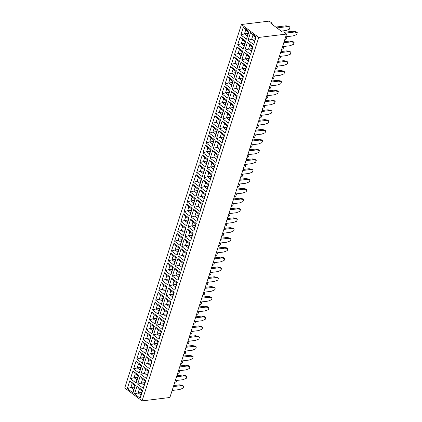 <?xml version="1.0" encoding="UTF-8"?>
<svg xmlns="http://www.w3.org/2000/svg" width="422" height="422" viewBox="0 0 422 422"><rect width="100%" height="100%" fill="white"/><g stroke="black" fill="none" stroke-linecap="round" stroke-linejoin="round"><path stroke-width="0.63" d="M258.755 37.442L286.58 34.04L169.887 397.498L142.061 400.9L258.755 37.442L241.431 24.502L124.738 387.96L142.061 400.9M286.58 34.04L283.689 31.882L282.423 32.035L270.877 23.41L272.137 23.257L269.252 21.1L241.431 24.502M225.337 132.977L227.822 125.239L222.141 120.998L219.656 128.731L225.337 132.977L219.662 128.731L223.27 127.671L226.123 129.802L227.368 125.914L224.515 123.788L223.27 127.671M224.668 135.061L218.986 130.82L216.502 138.558L222.183 142.8L224.668 135.061M221.513 144.888L215.832 140.647L213.347 148.38L219.029 152.622L221.513 144.888M209.528 160.297L207.049 168.025L212.72 172.266L215.204 164.533L209.523 160.291L207.044 168.025L212.725 172.266M218.353 154.726L217.905 155.386L215.056 153.255L212.699 150.48L210.193 158.203L215.874 162.444L218.359 154.71L212.677 150.469L210.203 158.203L215.879 162.438M200.107 211.559L202.592 203.826L196.91 199.585L194.426 207.318L200.107 211.559L194.431 207.318L198.039 206.258L200.893 208.384L202.138 204.501L199.284 202.375L198.039 206.258L200.888 208.373L202.127 204.506L199.29 202.386L198.05 206.252L201.711 205.804M205.741 194.02L205.292 194.679L202.439 192.548L200.081 189.773L197.586 197.496L203.262 201.737L205.746 194.004L200.065 189.763L197.58 197.496L203.262 201.732M203.889 177.847L209.57 182.093L212.05 174.355L206.369 170.113L203.889 177.847L209.57 182.088M203.219 179.936L200.735 187.674L206.416 191.915L208.895 184.182L203.219 179.936L200.74 187.674L206.416 191.91M181.808 246.612L187.489 250.853L189.974 243.119L184.293 238.878L181.808 246.612L187.495 250.847M187.447 229.051L184.963 236.789L190.644 241.031L193.128 233.297L187.447 229.051M190.602 219.229L188.117 226.967L193.798 231.209L196.283 223.47L190.602 219.229L188.122 226.962L193.798 231.203M193.756 209.407L191.272 217.14L196.953 221.386L199.437 213.648L193.756 209.407L191.277 217.14L196.953 221.381M149.646 368.733L152.126 360.995L146.445 356.754L143.965 364.492L149.646 368.733L143.971 364.487L147.579 363.426L150.427 365.558L151.677 361.675L148.824 359.544L147.579 363.426M152.801 358.911L155.28 351.173L149.599 346.931L147.12 354.665L152.801 358.911L147.125 354.665L150.733 353.604L153.582 355.735L154.832 351.848L151.978 349.722L150.733 353.604L153.582 355.72L154.821 351.853L151.983 349.732L150.738 353.599L154.405 353.151M155.95 349.084L158.435 341.351L152.753 337.109L150.269 344.843L155.95 349.084L150.279 344.843L153.888 343.782L156.736 345.908L157.986 342.026L155.132 339.9L153.888 343.782L156.736 345.898L157.976 342.031L155.132 339.91L153.893 343.777L157.559 343.329M162.222 307.643L159.738 315.371L165.413 319.618L167.898 311.879L162.217 307.638L159.732 315.371L165.413 319.612M159.068 317.465L156.583 325.198L162.259 329.44L164.744 321.706L159.062 317.46L156.578 325.198L162.259 329.434M161.589 331.528L155.908 327.287L153.423 335.021L159.105 339.262L161.589 331.528M181.186 270.502L183.665 262.764L177.984 258.522L175.505 266.256L181.186 270.502L175.51 266.256L179.118 265.195L181.966 267.326L183.217 263.444L180.363 261.313L179.118 265.195L181.966 267.311L183.206 263.444L180.368 261.323L179.123 265.19L182.789 264.742M171.685 278.172L169.201 285.905L174.877 290.146L177.361 282.413L171.68 278.172L169.196 285.905L174.877 290.141M174.835 268.345L172.35 276.083L178.031 280.324L180.51 272.591L174.835 268.345L172.355 276.078L178.031 280.319M171.722 299.968L174.207 292.235L168.526 287.994L166.041 295.727L171.722 299.968L166.046 295.727L169.655 294.667L172.508 296.793L173.753 292.91L170.899 290.779L169.655 294.667M171.052 302.057L165.371 297.816L162.887 305.549L168.568 309.79L171.052 302.057M181.143 248.706L178.664 256.434L184.335 260.675L186.819 252.942L181.138 248.7L178.659 256.434L184.34 260.675M186.54 204.021L184.055 211.754L189.736 215.995L192.221 208.262L186.54 204.021L184.066 211.754L189.742 215.99M186.582 225.817L189.067 218.084L183.385 213.843L180.901 221.576L186.582 225.817L180.911 221.576L184.519 220.516L187.368 222.642L188.613 218.76L185.764 216.634L184.519 220.516L187.368 222.631L188.608 218.765L185.764 216.644L184.525 220.511L188.191 220.062M183.433 235.645L185.912 227.906L180.231 223.665L177.752 231.398L183.433 235.645L177.757 231.398L181.365 230.338L184.214 232.469L185.464 228.587L182.61 226.456L181.365 230.338M179.608 247.556L173.927 243.315L171.443 251.048L177.124 255.289L179.608 247.556M182.758 237.734L177.076 233.487L174.597 241.226L180.278 245.467L182.758 237.734L182.309 238.409L179.455 236.278L178.211 240.16L181.059 242.291L182.309 238.409L179.461 236.288L178.216 240.155L181.059 242.281L182.299 238.409M155.671 300.163L161.352 304.404L163.836 296.671L158.155 292.43L155.671 300.163L161.357 304.399M164.506 294.582L166.991 286.849L161.309 282.603L158.825 290.341L164.506 294.582L158.83 290.341L162.438 289.276L165.292 291.407L166.537 287.524L163.689 285.393L162.438 289.276L165.287 291.396L166.532 287.524L163.689 285.404L162.449 289.276L166.115 288.827M170.815 274.933L173.3 267.2L167.618 262.959L165.134 270.692L170.815 274.933L165.139 270.692L168.747 269.632L171.601 271.757L172.846 267.875L169.992 265.749L168.747 269.632L171.596 271.747L172.835 267.88L169.997 265.76L168.758 269.626L172.419 269.178M161.979 280.519L167.661 284.76L170.145 277.022L164.464 272.781L161.979 280.519L167.661 284.755M176.454 257.378L170.773 253.137L168.288 260.87L173.969 265.111L176.454 257.378M198.53 188.613L192.849 184.372L190.364 192.11L196.045 196.351L198.53 188.613M192.891 206.173L195.375 198.44L189.694 194.194L187.21 201.932L192.891 206.173L187.215 201.932L190.823 200.867L193.677 202.998L194.922 199.115L192.073 196.984L190.823 200.867L193.672 202.987L194.917 199.121L192.073 196.995L190.834 200.867L194.5 200.418M211.775 125.439L209.296 133.167L214.967 137.408L217.451 129.675L211.77 125.434L209.286 133.167L214.972 137.408M208.663 157.058L211.142 149.325L205.461 145.078L202.982 152.817L208.663 157.058L202.987 152.817L206.595 151.751L209.444 153.882L210.694 150L207.84 147.869L206.595 151.751L209.444 153.872L210.683 150L207.846 147.879L206.601 151.751L210.267 151.303M211.818 147.236L214.297 139.497L208.616 135.256L206.136 142.989L211.818 147.236L206.142 142.989L209.75 141.929L212.598 144.06L213.848 140.178L210.995 138.047L209.75 141.929L212.598 144.044L213.838 140.178L211 138.057L209.755 141.924L213.421 141.475M202.354 176.702L204.839 168.969L199.158 164.728L196.673 172.461L202.354 176.702L196.678 172.461L200.286 171.401L203.14 173.526L204.385 169.644L201.531 167.518L200.286 171.401M202.312 154.906L199.828 162.639L205.509 166.88L207.993 159.147L202.312 154.906L199.833 162.639L205.509 166.875M196.008 174.555L193.524 182.283L199.2 186.529L201.684 178.791L196.003 174.55L193.519 182.283L199.2 186.524M151.851 312.08L149.372 319.807L155.043 324.054L157.527 316.315L151.846 312.074L149.367 319.807L155.048 324.049M155.001 302.252L152.516 309.985L158.197 314.226L160.682 306.493L155.001 302.252L152.527 309.985L158.203 314.226M154.373 326.137L148.692 321.896L146.212 329.635L151.894 333.876L154.373 326.137M142.43 363.342L144.915 355.609L139.234 351.368L136.749 359.101L142.43 363.342L136.754 359.101L140.362 358.041L143.216 360.166L144.461 356.284L141.607 354.158L140.362 358.041L143.211 360.156L144.451 356.289L141.613 354.169L140.373 358.035L144.034 357.587M148.064 345.803L147.616 346.462L144.762 344.331L142.404 341.556L139.904 349.279L145.585 353.52L148.069 345.787L142.388 341.546L139.909 349.279L145.585 353.515M145.543 331.718L143.058 339.457L148.739 343.698L151.218 335.965L145.543 331.718L143.063 339.457L148.739 343.693M220.606 119.853L214.925 115.612L212.44 123.345L218.121 127.586L220.606 119.853M239.527 60.916L233.846 56.669L231.367 64.408L237.048 68.649L239.527 60.916M230.697 66.497L228.212 74.23L233.893 78.471L236.378 70.738L230.697 66.497L228.218 74.23L233.893 78.466M224.388 86.141L221.903 93.874L227.585 98.12L230.069 90.382L224.388 86.141L221.909 93.874L227.585 98.115M227.548 76.324L225.063 84.052L230.739 88.293L233.224 80.56L227.542 76.319L225.058 84.052L230.739 88.293M246.743 66.301L241.062 62.06L238.578 69.794L244.259 74.035L246.743 66.301L246.29 66.977L243.441 64.846L242.196 68.733L245.045 70.859L246.29 66.977M237.285 95.773L231.604 91.527L229.12 99.265L234.801 103.506L237.285 95.773M234.131 105.595L228.45 101.354L225.965 109.087L231.646 113.328L234.131 105.595L233.677 106.27L230.823 104.139L229.579 108.021L232.432 110.153L233.677 106.27M240.434 85.946L234.753 81.704L232.274 89.443L237.955 93.684L240.434 85.946L239.986 86.626L237.132 84.495L235.887 88.377L238.736 90.508L239.986 86.626L237.138 84.505L235.893 88.372L238.736 90.493L239.976 86.626M237.913 71.888L235.434 79.616L241.11 83.862L243.589 76.124L237.908 71.882L235.429 79.616L241.11 83.857M224.43 107.942L226.915 100.209L221.233 95.963L218.749 103.701L224.43 107.942M218.079 105.79L215.595 113.523L221.276 117.764L223.76 110.031L218.079 105.79M225.295 111.176L222.811 118.909L228.492 123.15L230.976 115.417L225.295 111.176L222.816 118.909L228.492 123.15M248.041 40.322L253.722 44.568L256.207 36.83L250.526 32.589L248.041 40.322L253.722 44.563M247.376 42.416L244.892 50.149L250.568 54.391L253.052 46.657L247.371 42.411L244.887 50.149L250.568 54.385M246.506 39.177L248.991 31.444L243.309 27.203L240.825 34.936L246.506 39.177L240.835 34.936L244.438 33.876L247.292 36.002L248.537 32.119L245.688 29.994L244.438 33.876L247.287 35.991L248.532 32.125L245.688 30.004L244.449 33.871L248.115 33.422M240.155 37.025L237.67 44.758L243.352 49.005L245.836 41.266L240.155 37.025M234.521 54.586L240.202 58.827L242.682 51.088L237 46.847L234.521 54.586L240.202 58.822M247.413 64.213L249.898 56.479L244.217 52.238L241.732 59.971L247.413 64.213M142.662 390.482L142.214 391.141L139.36 389.015L137.002 386.241L134.507 393.958L140.183 398.199L142.668 390.466L136.986 386.225L134.502 393.958L140.183 398.199M145.822 380.644L140.141 376.403L137.656 384.136L143.338 388.377L145.822 380.644M146.492 378.555L148.977 370.822L143.295 366.576L140.811 374.314L146.492 378.555L140.816 374.314L144.424 373.248L147.273 375.38L148.523 371.497L145.669 369.366L144.424 373.248L147.273 375.369L148.512 371.502L145.674 369.377L144.429 373.248L148.096 372.8M132.967 392.813L135.451 385.08L129.77 380.839L127.286 388.572L132.967 392.813M136.121 382.991L138.606 375.258L132.925 371.012L130.44 378.75L136.121 382.991L130.445 378.75L134.054 377.685L136.907 379.816L138.152 375.933L135.304 373.802L134.054 377.685L136.902 379.805L138.147 375.933L135.304 373.813L134.064 377.679L137.73 377.231M141.76 365.431L136.079 361.19L133.595 368.923L139.276 373.169L141.76 365.431M272.137 23.257L271.852 24.144M224.515 123.788L222.162 121.014L219.662 128.731M218.992 130.825L216.507 138.553L222.183 142.794M215.837 140.647L213.358 148.38L219.034 152.616M210.193 158.203L213.806 157.142L216.66 159.268L217.905 155.386M196.916 199.59L194.431 207.318M208.753 172.915L207.508 176.781L210.351 178.902L211.591 175.035L208.753 172.915L206.39 170.129L203.895 177.847L207.503 176.786L210.351 178.917L211.601 175.035L208.748 172.904L207.503 176.786M186.672 241.679L185.432 245.546L188.27 247.667L189.515 243.8L186.672 241.679L184.314 238.889L181.819 246.612L185.422 245.546L188.275 247.677L189.52 243.795L186.672 241.664L185.422 245.546M187.452 229.056L184.968 236.789L190.649 241.025M188.117 226.967L191.73 225.902L194.584 228.033L195.829 224.151L192.981 222.019L191.73 225.902M143.965 364.492L146.45 356.759M149.604 346.937L147.125 354.665M150.269 344.843L152.759 337.115L155.132 339.9M155.913 327.287L153.434 335.021L159.11 339.256M177.989 258.528L175.51 266.256M172.35 276.083L175.963 275.017L178.812 277.148L180.062 273.266L177.208 271.135L175.963 275.017L178.812 277.138L180.052 273.266L177.214 271.146L175.969 275.012L179.635 274.564M166.041 295.727L168.531 287.994M165.377 297.821L162.892 305.549L168.568 309.79M184.055 211.754L187.669 210.689L190.522 212.82L191.767 208.937L188.919 206.806L187.669 210.689M183.391 213.848L180.911 221.576M177.752 231.398L180.236 223.671M173.927 243.315L171.448 251.048L177.124 255.284M177.082 233.493L174.602 241.226L180.278 245.462M158.16 292.43L155.681 300.163L159.284 299.098L162.138 301.229L163.383 297.346L160.534 295.215L159.284 299.098M161.315 282.608L158.83 290.341M167.624 262.964L165.139 270.692M166.838 275.571L164.48 272.797L161.985 280.514L165.593 279.454L168.447 281.585L169.691 277.702L166.838 275.571L165.593 279.454M176.449 257.394L176 258.053L173.147 255.922L170.789 253.147L168.294 260.87L173.969 265.106M192.854 184.377L190.369 192.105L196.045 196.346M189.7 194.199L187.215 201.932M205.467 145.084L202.987 152.817M208.621 135.262L206.142 142.989M199.163 164.733L196.678 172.461M199.828 162.639L203.441 161.573L206.289 163.704L207.54 159.822L204.686 157.691L203.441 161.573M154.368 326.159L153.924 326.818L151.071 324.687L148.713 321.912L146.218 329.629L151.894 333.871M139.239 351.373L136.754 359.101M139.904 349.279L143.517 348.213L146.371 350.344L147.616 346.462M214.93 115.612L212.451 123.345L218.127 127.581M233.851 56.675L231.372 64.408L237.048 68.644M221.903 93.874L225.517 92.814L228.371 94.945L229.615 91.062L226.762 88.931L225.517 92.814M241.067 62.06L238.588 69.794L244.264 74.029M231.604 91.532L229.125 99.265L234.801 103.501M225.965 109.087L231.646 113.323M230.823 104.139L228.466 101.364L225.97 109.087L229.579 108.021M237.132 84.495L234.774 81.72L232.279 89.438L237.955 93.679M221.239 95.968L218.754 103.696L224.43 107.937M223.755 110.047L223.307 110.706L220.458 108.575L218.1 105.801L215.6 113.523L221.276 117.759M252.905 35.379L250.547 32.605L248.046 40.322L251.654 39.262L254.508 41.393L255.753 37.511L252.905 35.379L251.654 39.262M243.315 27.208L240.835 34.936M245.831 41.282L245.388 41.942L242.534 39.816L240.176 37.041L237.681 44.758L243.357 48.999M237.67 44.758L241.289 43.698L244.138 45.829L245.388 41.942M237.006 46.853L234.526 54.58L238.135 53.52L240.983 55.651L242.233 51.769L239.379 49.638L238.135 53.52L240.983 55.635L242.223 51.769L239.385 49.648L238.14 53.515L241.806 53.066M241.732 59.971L247.419 64.207M246.596 55.024L244.238 52.249L241.743 59.971L245.346 58.906L248.199 61.037L249.444 57.155L246.596 55.024L245.346 58.906M140.146 376.403L137.662 384.136L143.338 388.372M143.301 366.581L140.816 374.314M129.776 380.839L127.291 388.572L132.972 392.808M132.93 371.017L130.445 378.75M141.755 365.447L141.307 366.111L138.453 363.98L136.095 361.206L133.6 368.923L139.276 373.164M266.762 95.762L274.247 94.85L277.718 93.494L278.341 91.558L277.207 90.709L274.353 90.134L268.334 90.867M278.341 91.558L275.487 90.978L268.002 91.896M269.959 85.935L271.124 86.172L270.507 88.108L269.036 88.678M273.113 76.113L274.279 76.35L273.656 78.281L272.19 78.856M269.916 85.94L277.402 85.022L280.873 83.672L281.495 81.736L278.641 81.156L271.156 82.074M281.495 81.736L280.356 80.887L277.507 80.307L271.488 81.045M276.268 66.291L277.433 66.528L276.811 68.459L275.344 69.034M273.071 76.118L280.556 75.2L284.027 73.845L284.65 71.914L281.796 71.334L274.311 72.252M284.65 71.914L283.51 71.065L280.662 70.485L274.638 71.223M285.726 36.819L286.897 37.057L286.274 38.988L284.803 39.562M282.529 46.647L290.019 45.729L293.49 44.379L294.108 42.443L292.973 41.593L290.125 41.013L284.101 41.752M294.108 42.443L291.259 41.862L283.774 42.78M282.571 46.642L283.742 46.879L283.12 48.815L281.648 49.385M279.375 56.469L286.865 55.556L290.336 54.201L290.958 52.265L288.105 51.684L280.619 52.602M290.958 52.265L289.819 51.421L286.971 50.84L280.947 51.574M279.417 56.464L280.588 56.701L279.965 58.637L278.499 59.212M276.22 66.296L283.711 65.378L287.182 64.023L287.804 62.092L284.95 61.512L277.465 62.424M287.804 62.092L286.665 61.243L283.816 60.662L277.792 61.401M266.804 95.757L267.97 95.994L267.353 97.93L265.881 98.5M263.608 105.584L271.093 104.672L274.564 103.316L275.186 101.385L274.052 100.536L271.198 99.956L265.18 100.689M275.186 101.385L272.338 100.805L264.847 101.718M241.574 174.344L242.74 174.581L242.117 176.517L240.651 177.087M244.728 164.522L245.894 164.759L245.272 166.69L243.805 167.265M238.377 184.171L245.862 183.253L249.333 181.903L249.956 179.967L247.102 179.387L239.617 180.305M249.956 179.967L248.822 179.118L245.968 178.538L239.949 179.276M244.681 164.527L252.171 163.609L255.642 162.254L256.265 160.323L253.411 159.743L245.926 160.661M256.265 160.323L255.125 159.474L252.277 158.894L246.253 159.632M241.532 174.349L249.017 173.431L252.488 172.081L253.11 170.145L250.257 169.565L242.771 170.483M253.11 170.145L251.971 169.296L249.122 168.716L243.104 169.454M247.883 154.695L249.049 154.937L248.426 156.868L246.96 157.443M250.99 144.878L258.48 143.965L261.951 142.61L262.568 140.674L261.434 139.83L258.586 139.249L252.562 139.983M262.568 140.674L259.72 140.093L252.235 141.011M254.186 135.051L255.357 135.288L254.735 137.224L253.263 137.794M247.835 154.7L255.326 153.787L258.797 152.432L259.419 150.501L258.28 149.652L255.431 149.072L249.407 149.805M259.419 150.501L256.565 149.921L249.08 150.833M251.032 144.873L252.203 145.11L251.581 147.046L250.114 147.616M260.495 115.406L261.666 115.644L261.044 117.574L259.572 118.149M257.341 125.228L258.512 125.466L257.889 127.397L256.418 127.971M257.299 125.234L264.784 124.316L268.26 122.966L268.877 121.03L266.029 120.449L258.538 121.367M268.877 121.03L267.743 120.18L264.889 119.6L258.871 120.339M254.144 135.056L261.629 134.138L265.106 132.788L265.723 130.852L264.589 130.002L261.735 129.422L255.716 130.161M265.723 130.852L262.874 130.271L255.389 131.189M263.65 105.579L264.816 105.816L264.198 107.752L262.727 108.327M260.453 115.412L267.938 114.494L271.409 113.138L272.032 111.208L269.183 110.627L261.693 111.54M272.032 111.208L270.898 110.358L268.044 109.778L262.025 110.517M191.108 331.513L192.279 331.75L191.657 333.686L190.19 334.261M187.911 341.345L195.402 340.427L198.873 339.072L199.495 337.141L196.641 336.561L189.156 337.473M199.495 337.141L198.356 336.292L195.507 335.712L189.483 336.45M191.066 331.518L198.556 330.605L202.027 329.25L202.65 327.314L201.51 326.47L198.662 325.889L192.638 326.623M202.65 327.314L199.796 326.739L192.311 327.651M194.262 321.691L195.433 321.928L194.811 323.864L193.345 324.434M197.417 311.869L198.588 312.106L197.965 314.042L196.494 314.612M194.22 321.696L201.711 320.778L205.182 319.428L205.799 317.492L202.95 316.911L195.465 317.829M205.799 317.492L204.665 316.642L201.816 316.062L195.792 316.801M197.375 311.874L204.86 310.956L208.336 309.606L208.953 307.67L207.819 306.82L204.965 306.24L198.947 306.979M208.953 307.67L206.105 307.089L198.614 308.007M200.571 302.046L201.742 302.284L201.12 304.215L199.648 304.789M210.035 272.575L211.2 272.812L210.583 274.748L209.112 275.318M206.838 282.402L214.323 281.49L217.794 280.134L218.417 278.198L215.563 277.618L208.078 278.536M218.417 278.198L217.283 277.354L214.429 276.774L208.41 277.507M200.529 302.052L208.014 301.134L211.491 299.778L212.108 297.848L209.259 297.267L201.769 298.185M212.108 297.848L210.974 296.998L208.12 296.418L202.101 297.157M203.726 292.219L204.892 292.462L204.274 294.392L202.803 294.967M206.88 282.397L208.046 282.634L207.429 284.57L205.957 285.14M203.684 292.224L211.169 291.312L214.64 289.956L215.262 288.026L212.414 287.445L204.923 288.358M215.262 288.026L214.128 287.176L211.274 286.596L205.256 287.329M232.111 203.815L233.276 204.053L232.659 205.983L231.187 206.558M228.914 213.643L236.399 212.725L239.875 211.369L240.493 209.439L239.358 208.589L236.505 208.009L230.486 208.748M240.493 209.439L237.644 208.858L230.154 209.776M222.605 233.287L230.095 232.374L233.566 231.019L234.184 229.083L231.335 228.502L223.85 229.42M234.184 229.083L233.049 228.239L230.201 227.658L224.177 228.392M225.802 223.46L226.973 223.697L226.35 225.633L224.879 226.203M228.956 213.637L230.127 213.875L229.505 215.806L228.033 216.38M225.759 223.465L233.245 222.547L236.721 221.197L237.338 219.261L236.204 218.411L233.35 217.831L227.331 218.57M237.338 219.261L234.49 218.68L227.004 219.598M216.344 252.931L217.509 253.168L216.887 255.099L215.42 255.674M213.147 262.758L220.632 261.84L224.103 260.49L224.726 258.554L223.586 257.705L220.738 257.125L214.719 257.863M224.726 258.554L221.872 257.974L214.387 258.892M219.493 243.104L220.664 243.341L220.041 245.277L218.575 245.852M216.296 252.936L223.787 252.018L227.258 250.663L227.88 248.732L225.026 248.152L217.541 249.064M227.88 248.732L226.741 247.883L223.892 247.303L217.868 248.041M222.647 233.282L223.818 233.519L223.196 235.455L221.729 236.025M219.451 243.109L226.941 242.196L230.412 240.841L231.034 238.91L228.181 238.33L220.695 239.242M231.034 238.91L229.895 238.061L227.047 237.48L221.022 238.214M213.189 262.753L214.355 262.99L213.732 264.921L212.266 265.496M209.992 272.58L217.478 271.662L220.949 270.312L221.571 268.376L220.432 267.527L217.583 266.947L211.564 267.685M221.571 268.376L218.717 267.796L211.232 268.714M232.068 203.821L239.554 202.903L243.025 201.547L243.647 199.617L240.798 199.036L233.308 199.949M243.647 199.617L242.513 198.767L239.659 198.187L233.64 198.926M235.265 193.988L236.431 194.225L235.814 196.161L234.342 196.736M235.223 193.993L242.708 193.081L246.179 191.725L246.801 189.789L245.667 188.945L242.814 188.365L236.795 189.098M246.801 189.789L243.953 189.214L236.462 190.127M238.419 184.166L239.585 184.403L238.968 186.339L237.496 186.909M178.495 370.806L179.661 371.043L179.044 372.979L177.572 373.549M175.299 380.633L182.784 379.721L186.255 378.365L186.877 376.435L184.029 375.854L176.538 376.767M186.877 376.435L185.743 375.585L182.89 375.005L176.871 375.738M181.608 360.989L189.093 360.072L192.564 358.721L193.186 356.785L190.333 356.205L182.847 357.123M193.186 356.785L192.047 355.936L189.198 355.356L183.18 356.094M184.804 351.162L185.97 351.399L185.348 353.33L183.881 353.905M181.65 360.984L182.816 361.221L182.198 363.157L180.727 363.727M178.453 370.811L185.938 369.899L189.409 368.543L190.032 366.607L188.898 365.763L186.044 365.183L180.025 365.916M190.032 366.607L187.178 366.027L179.693 366.945M184.762 351.167L192.247 350.249L195.718 348.899L196.341 346.963L193.487 346.383L186.002 347.301M196.341 346.963L195.201 346.114L192.353 345.534L186.329 346.272M187.959 341.34L189.125 341.577L188.502 343.508L187.036 344.083M172.144 390.461L179.63 389.543L183.101 388.187L183.723 386.257L182.589 385.407L179.735 384.827L173.716 385.566M183.723 386.257L180.874 385.676L173.384 386.589M175.341 380.628L176.507 380.866L175.89 382.801L174.418 383.376M285.683 36.825L293.169 35.907L296.645 34.557L297.262 32.621L296.128 31.771L293.274 31.191L284.249 32.299M297.262 32.621L294.414 32.04L285.383 33.143M275.766 27.066L286.063 25.805L288.912 26.386L290.051 27.235L289.429 29.165L285.958 30.521L281.179 31.107M276.901 27.91L287.197 26.655L290.051 27.235M225.364 132.893L227.363 125.92L224.52 123.799L223.28 127.666L226.118 129.786M227.817 125.255L227.368 125.914M224.662 135.082L224.214 135.742L221.365 133.61L220.115 137.493L222.969 139.624L224.214 135.742L221.365 133.621L220.126 137.488L222.964 139.613L224.209 135.742M219.007 130.836L221.365 133.61M222.209 142.715L222.969 139.624M216.507 138.553L220.115 137.493L223.792 137.039M221.508 144.904L221.059 145.564L218.211 143.433L216.961 147.315L219.815 149.446L221.059 145.564L218.211 143.443L216.971 147.315L219.809 149.435L221.054 145.569M215.853 140.658L218.211 143.433M219.055 152.542L219.815 149.446M213.358 148.38L216.961 147.315L220.637 146.867M207.049 168.025L210.657 166.964L213.506 169.09L214.756 165.208L211.902 163.082L210.657 166.964L213.506 169.08L214.745 165.213L211.907 163.092L210.662 166.959L214.329 166.511M212.746 172.187L213.506 169.09M209.544 160.307L211.902 163.082M215.199 164.548L214.756 165.208M215.056 153.27L213.817 157.137L216.66 159.258L217.9 155.391L215.056 153.27L213.806 157.142M215.9 162.364L216.66 159.268M200.133 211.48L200.893 208.384M202.586 203.842L202.138 204.501M196.926 199.601L199.284 202.375M197.586 197.496L201.194 196.43L204.048 198.562L205.292 194.679M203.288 201.658L205.282 194.684L202.444 192.564L201.199 196.43L204.042 198.551M202.439 192.548L201.194 196.43L204.865 195.982M209.597 182.009L210.351 178.917M212.044 174.37L211.601 175.035M203.235 179.951L205.593 182.726L204.348 186.608L207.197 188.739L208.447 184.857L205.593 182.726L204.353 186.608L207.197 188.729L208.436 184.857L205.598 182.737M200.74 187.674L204.348 186.608L208.02 186.155M208.895 184.198L208.447 184.857M206.442 191.836L207.197 188.739M187.516 250.773L188.275 247.677M189.969 243.135L189.52 243.795M187.468 229.067L189.826 231.842L188.576 235.724L191.43 237.855L192.675 233.973L189.826 231.842M184.968 236.789L188.576 235.724L191.424 237.844L192.669 233.978L189.826 231.852L188.587 235.724L192.253 235.276M193.123 233.313L192.675 233.973M190.67 240.951L191.43 237.855M190.623 219.245L192.981 222.019L191.741 225.897L194.579 228.017L195.824 224.151L192.981 222.03M196.277 223.491L195.829 224.151M193.825 231.124L194.584 228.033M193.772 209.423L196.13 212.197L194.885 216.08L197.739 218.211L198.984 214.323L196.13 212.197M191.277 217.14L194.885 216.08M199.432 213.664L198.984 214.323L196.135 212.208L194.895 216.075L197.733 218.195L198.978 214.329M196.979 221.302L197.739 218.211M149.673 368.649L150.427 365.558M152.12 361.016L151.677 361.675M146.466 356.769L148.824 359.544L147.584 363.421L150.427 365.542L151.667 361.675L148.829 359.555M152.822 358.827L153.582 355.735M155.275 351.188L154.832 351.848M149.62 346.947L151.978 349.722M155.976 349.005L156.736 345.908M158.429 341.366L157.986 342.026M159.738 315.371L163.346 314.311L166.199 316.442L167.444 312.56L164.596 310.428L163.346 314.311M165.44 319.533L166.199 316.442M162.238 307.654L164.596 310.428L163.356 314.306L166.194 316.426L167.439 312.56L164.596 310.439M167.893 311.895L167.444 312.56M156.583 325.198L160.191 324.133L163.045 326.264L164.29 322.382L161.441 320.251L160.191 324.133L163.04 326.253L164.285 322.382L161.441 320.261L160.202 324.133L163.868 323.685M162.285 329.36L163.045 326.264M159.083 317.476L161.441 320.251M164.738 321.722L164.29 322.382M161.584 331.544L161.135 332.204L158.287 330.073L157.037 333.955L159.891 336.086L161.135 332.204M155.929 327.298L158.287 330.073L157.047 333.955L159.885 336.076L161.13 332.209L158.287 330.088M159.131 339.183L159.891 336.086M153.434 335.021L157.037 333.955L160.713 333.507M181.207 270.418L181.966 267.326M183.66 262.779L183.217 263.444M178.005 258.538L180.363 261.313M169.201 285.905L172.809 284.839L175.663 286.971L176.908 283.088L174.054 280.957L172.809 284.839L175.657 286.96L176.897 283.093L174.059 280.968L172.814 284.839L176.48 284.391M174.903 290.067L175.663 286.971M171.696 278.182L174.054 280.957M177.356 282.429L176.908 283.088M174.85 268.36L177.208 271.135M180.505 272.607L180.062 273.266M178.058 280.245L178.812 277.148M171.749 299.889L172.508 296.793M174.202 292.251L173.753 292.91M168.542 288.004L170.899 290.779L169.665 294.661L172.503 296.782L173.743 292.915L170.905 290.795M171.047 302.073L170.599 302.732L167.745 300.606L166.5 304.489L169.354 306.615L170.599 302.732L167.75 300.617L166.511 304.484L169.349 306.604L170.593 302.738M165.387 297.832L167.745 300.606M168.594 309.711L169.354 306.615M162.892 305.549L166.5 304.489M178.664 256.434L182.272 255.373L185.121 257.499L186.371 253.617L183.517 251.491L182.272 255.373L185.121 257.489L186.36 253.622L183.523 251.501L182.278 255.368L185.944 254.92M184.361 260.596L185.121 257.499M181.159 248.716L183.517 251.491M186.814 252.957L186.371 253.617M186.561 204.032L188.919 206.806M192.216 208.278L191.767 208.937L188.919 206.822L187.679 210.689L190.517 212.809L191.762 208.943M189.763 215.916L190.522 212.82M186.608 225.738L187.368 222.642M189.061 218.1L188.613 218.76M183.406 213.859L185.764 216.634M183.454 235.56L184.214 232.469M185.907 227.922L185.464 228.587M180.252 223.681L182.61 226.456L181.37 230.333L184.214 232.453L185.453 228.587L182.615 226.466M179.603 247.572L179.155 248.231L176.301 246.1L175.056 249.982L177.905 252.113L179.155 248.231M173.943 243.325L176.301 246.1M177.15 255.21L177.905 252.113M171.448 251.048L175.056 249.982L177.905 252.103L179.144 248.236L176.306 246.116L175.061 249.982L178.728 249.534M177.098 233.503L179.455 236.278M180.305 245.388L181.059 242.291M174.602 241.226L178.211 240.16M161.378 304.325L163.377 297.352L160.534 295.231L159.294 299.098L162.132 301.218M158.176 292.441L160.534 295.215M163.831 296.687L163.383 297.346M164.533 294.503L165.292 291.407M166.985 286.865L166.537 287.524M161.331 282.619L163.689 285.393M170.841 274.854L171.601 271.757M173.294 267.216L172.846 267.875M167.634 262.975L169.992 265.749M167.687 284.676L168.447 281.585M170.14 277.038L169.691 277.702L166.843 275.582L165.603 279.448L168.441 281.569L169.686 277.702M173.996 265.032L176 258.053L173.152 255.938L171.907 259.804L174.75 261.925L175.99 258.058M168.294 260.87L171.902 259.81L174.755 261.935M173.147 255.922L171.902 259.81M198.525 188.634L198.076 189.293L195.228 187.162L193.978 191.045L196.831 193.176L198.076 189.293L195.228 187.173L193.988 191.039L196.826 193.16L198.071 189.293M192.87 184.388L195.228 187.162M196.072 196.267L196.831 193.176M190.369 192.105L193.978 191.045L197.654 190.591M192.917 206.094L193.677 202.998M195.37 198.456L194.922 199.115M189.715 194.21L192.073 196.984M209.296 133.167L212.904 132.107L215.753 134.233L216.998 130.351L214.149 128.225L212.904 132.107L215.753 134.222L216.992 130.356L214.149 128.235L212.91 132.102L216.576 131.653M214.993 137.329L215.753 134.233M211.791 125.45L214.149 128.225M217.446 129.691L216.998 130.351M208.69 156.979L209.444 153.882M211.137 149.341L210.694 150M205.482 145.094L207.84 147.869M211.839 147.151L212.598 144.06M214.292 139.513L213.848 140.178M208.637 135.272L210.995 138.047M202.381 176.623L204.375 169.649L201.537 167.529L200.297 171.395L203.135 173.516M204.834 168.985L204.385 169.644M199.173 164.744L201.531 167.518M202.328 154.916L204.686 157.691L203.446 161.573L206.289 163.694L207.529 159.827L204.691 157.707M207.988 159.163L207.54 159.822M205.535 166.801L206.289 163.704M193.524 182.283L197.132 181.223L199.986 183.354L201.231 179.466L198.377 177.34L197.132 181.223M199.226 186.445L199.986 183.354M196.019 174.566L198.377 177.34M201.679 178.807L201.231 179.466M149.372 319.807L152.98 318.747L155.829 320.878L157.079 316.991L154.225 314.865L152.98 318.747L155.829 320.862L157.068 316.996L154.23 314.875L152.986 318.742L156.652 318.293M155.069 323.969L155.829 320.878M151.867 312.09L154.225 314.865M157.522 316.331L157.079 316.991M155.022 302.268L157.38 305.043L156.129 308.925L158.983 311.051L160.228 307.169L157.38 305.043L156.14 308.92L158.983 311.04L160.223 307.174L157.38 305.053M152.527 309.985L156.129 308.925L159.806 308.471M160.677 306.509L160.228 307.169M158.224 314.147L158.983 311.051M151.92 333.791L153.924 326.818L151.076 324.697L149.831 328.564L152.674 330.684L153.914 326.818M146.218 329.629L149.826 328.569L152.674 330.7M151.071 324.687L149.826 328.569M142.457 363.263L143.216 360.166M144.91 355.625L144.461 356.284M139.249 351.384L141.607 354.158M144.762 344.331L143.517 348.213M145.611 353.441L146.371 350.344M145.558 331.734L147.916 334.509L146.671 338.391L149.52 340.522L150.77 336.64L147.916 334.509L146.677 338.391L149.52 340.512L150.76 336.645L147.922 334.519M143.063 339.457L146.671 338.391L150.343 337.943M151.213 335.981L150.77 336.64M148.766 343.619L149.52 340.522M220.6 119.869L220.152 120.528L217.304 118.397L216.053 122.285L218.907 124.411L220.152 120.528L217.304 118.413L216.064 122.28L218.902 124.4L220.147 120.534M214.946 115.623L217.304 118.397M218.148 127.507L218.907 124.411M212.451 123.345L216.053 122.285L219.73 121.831M239.522 60.932L239.079 61.591L236.225 59.46L234.98 63.342L237.829 65.473L239.079 61.591M233.867 56.685L236.225 59.46M237.074 68.57L239.068 61.596L236.23 59.47L234.985 63.342L237.829 65.463M231.372 64.408L234.98 63.342L238.652 62.894M230.713 66.507L233.071 69.282L231.826 73.164L234.679 75.295L235.924 71.413L233.071 69.282L231.831 73.164L234.674 75.285L235.914 71.418L233.076 69.298M228.218 74.23L231.826 73.164L235.497 72.716M236.373 70.754L235.924 71.413M233.92 78.392L234.679 75.295M224.404 86.157L226.762 88.931L225.527 92.808L228.365 94.929L229.61 91.062L226.767 88.942M230.064 90.398L229.615 91.062M227.611 98.036L228.371 94.945M225.063 84.052L228.671 82.992L231.525 85.117L232.77 81.235L229.916 79.109L228.671 82.992M230.765 88.214L232.759 81.24L229.921 79.12L228.682 82.986L231.52 85.107M227.558 76.335L229.916 79.109M233.218 80.576L232.77 81.235M241.083 62.071L243.441 64.846L242.202 68.728L245.045 70.849L246.284 66.982L243.441 64.861M244.285 73.955L245.045 70.859M238.588 69.794L242.196 68.733L245.868 68.28M237.28 95.789L236.832 96.448L233.978 94.317L232.733 98.199L235.582 100.33L236.832 96.448L233.983 94.328L232.738 98.199L235.582 100.32L236.821 96.453M231.62 91.542L233.978 94.317M234.827 103.427L235.582 100.33M229.125 99.265L232.733 98.199L236.404 97.751M231.673 113.249L232.432 110.153M237.982 93.6L238.736 90.508M232.279 89.438L235.887 88.377L239.559 87.924M235.434 79.616L239.042 78.555L241.89 80.686L243.141 76.799L240.287 74.673L239.042 78.555L241.89 80.671L243.13 76.804L240.292 74.683L239.047 78.55L242.713 78.102M241.131 83.778L241.89 80.686M237.929 71.898L240.287 74.673M243.584 76.139L243.141 76.799M224.457 107.863L226.461 100.884L223.613 98.753L222.362 102.636L225.216 104.767L226.456 100.884L223.613 98.764L222.373 102.63L225.211 104.756M226.909 100.225L226.461 100.884M218.754 103.696L222.362 102.636L226.039 102.182M221.255 95.979L223.613 98.753M215.6 113.523L219.208 112.458L222.062 114.589L223.307 110.706M220.458 108.591L219.218 112.458L222.056 114.578L223.301 110.712L220.458 108.591L219.208 112.458M221.302 117.685L222.062 114.589M225.311 111.192L227.669 113.966L226.424 117.849L229.278 119.975L230.523 116.092L227.669 113.966L226.435 117.843L229.273 119.964L230.512 116.097L227.674 113.977M222.816 118.909L226.424 117.849L230.095 117.395M230.971 115.433L230.523 116.092M228.518 123.071L229.278 119.975M253.749 44.484L254.508 41.393M256.201 36.846L255.753 37.511L252.905 35.39L251.665 39.257L254.503 41.377L255.748 37.511M244.892 50.149L248.5 49.084L251.354 51.215L252.599 47.333L249.75 45.201L248.5 49.084L251.348 51.204L252.593 47.333L249.75 45.212L248.511 49.079L252.177 48.63M250.594 54.311L251.354 51.215M247.392 42.427L249.75 45.201M253.047 46.673L252.599 47.333M246.532 39.098L247.292 36.002M248.985 31.46L248.537 32.119M243.33 27.219L245.688 29.994M242.534 39.826L241.294 43.693L244.138 45.813L245.377 41.947L242.534 39.826L241.289 43.698M243.378 48.92L244.138 45.829M240.223 58.742L240.983 55.651M237.022 46.863L239.379 49.638M242.676 51.109L242.233 51.769M247.44 64.133L249.439 57.16L246.596 55.039L245.356 58.906L248.194 61.026M249.893 56.495L249.444 57.155M134.507 393.958L138.115 392.898L140.969 395.024L142.214 391.141L139.365 389.026L138.126 392.893L140.964 395.013L142.203 391.147M140.209 398.12L140.969 395.024M139.36 389.015L138.115 392.898M145.817 380.66L145.368 381.319L142.515 379.188L141.27 383.07L144.124 385.202L145.368 381.319M140.157 376.413L142.515 379.188M143.364 388.298L144.124 385.202M137.662 384.136L141.27 383.07M146.518 378.476L147.273 375.38M148.971 370.838L148.523 371.497M143.311 366.591L145.669 369.366M132.993 392.734L134.998 385.755L132.149 383.624L130.899 387.507L133.753 389.638L134.993 385.761L132.149 383.64L130.91 387.507L133.748 389.627M135.446 385.096L134.998 385.755M127.291 388.572L130.899 387.507L134.576 387.058M129.791 380.85L132.149 383.624M136.148 382.912L136.907 379.816M138.601 375.274L138.152 375.933M132.946 371.028L135.304 373.802M139.302 373.085L141.307 366.111M133.6 368.923L137.208 367.863L140.062 369.994L141.301 366.111L138.458 363.991L137.219 367.857L140.057 369.978M138.453 363.98L137.208 367.863M275.487 90.978L274.353 90.134M270.687 85.845L271.124 86.172M273.841 76.023L274.279 76.35M278.641 81.156L277.507 80.307M276.996 66.201L277.433 66.528M281.796 71.334L280.662 70.485M286.459 36.73L286.897 37.057M291.259 41.862L290.125 41.013M283.304 46.552L283.742 46.879M288.105 51.684L286.971 50.84M280.15 56.374L280.588 56.701M284.95 61.512L283.816 60.662M267.532 95.667L267.97 95.994M272.338 100.805L271.198 99.956M242.302 174.254L242.74 174.581M245.456 164.432L245.894 164.759M247.102 179.387L245.968 178.538M253.411 159.743L252.277 158.894M250.257 169.565L249.122 168.716M248.611 154.61L249.049 154.937M259.72 140.093L258.586 139.249M254.92 134.961L255.357 135.288M256.565 149.921L255.431 149.072M251.765 144.783L252.203 145.11M261.229 115.317L261.666 115.644M258.074 125.139L258.512 125.466M266.029 120.449L264.889 119.6M262.874 130.271L261.735 129.422M264.378 105.489L264.816 105.816M269.183 110.627L268.044 109.778M191.841 331.423L192.279 331.75M196.641 336.561L195.507 335.712M199.796 326.739L198.662 325.889M194.996 321.601L195.433 321.928M198.15 311.779L198.588 312.106M202.95 316.911L201.816 316.062M206.105 307.089L204.965 306.24M201.305 301.957L201.742 302.284M210.763 272.485L211.2 272.812M215.563 277.618L214.429 276.774M209.259 297.267L208.12 296.418M204.454 292.135L204.892 292.462M207.608 282.307L208.046 282.634M212.414 287.445L211.274 286.596M232.838 203.726L233.276 204.053M237.644 208.858L236.505 208.009M231.335 228.502L230.201 227.658M226.535 223.37L226.973 223.697M229.689 213.548L230.127 213.875M234.49 218.68L233.35 217.831M217.072 252.841L217.509 253.168M221.872 257.974L220.738 257.125M220.226 243.014L220.664 243.341M225.026 248.152L223.892 247.303M223.38 233.192L223.818 233.519M228.181 238.33L227.047 237.48M213.917 262.663L214.355 262.99M218.717 267.796L217.583 266.947M240.798 199.036L239.659 198.187M235.993 193.898L236.431 194.225M243.953 189.214L242.814 188.365M239.147 184.076L239.585 184.403M179.223 370.716L179.661 371.043M184.029 375.854L182.89 375.005M190.333 356.205L189.198 355.356M185.532 351.072L185.97 351.399M182.378 360.894L182.816 361.221M187.178 366.027L186.044 365.183M193.487 346.383L192.353 345.534M188.687 341.25L189.125 341.577M180.874 385.676L179.735 384.827M176.069 380.538L176.507 380.866M294.414 32.04L293.274 31.191M286.063 25.805L287.197 26.655M197.143 181.217L199.981 183.338L201.22 179.471L198.382 177.351L197.143 181.217L200.803 180.769M143.522 348.213L146.365 350.334L147.605 346.467L144.767 344.347L143.522 348.213L147.188 347.765M233.667 106.275L230.829 104.155L229.584 108.021L232.427 110.142L233.667 106.275M145.358 381.324L142.52 379.204L141.28 383.07L144.118 385.191L145.358 381.324M223.28 127.666L226.946 127.217M213.817 157.137L217.483 156.689M207.508 176.781L211.174 176.333M185.432 245.546L189.098 245.098M191.741 225.897L195.407 225.448M194.895 216.075L198.562 215.626M147.584 363.421L151.25 362.973M163.356 314.306L167.022 313.857M169.665 294.661L173.326 294.213M166.511 304.484L170.177 304.035M187.679 210.689L191.345 210.24M181.37 230.333L185.036 229.885M178.216 240.155L181.882 239.707M159.294 299.098L162.961 298.649M165.603 279.448L169.269 279M171.907 259.804L175.573 259.356M200.297 171.395L203.958 170.947M203.446 161.573L207.112 161.125M149.831 328.564L153.497 328.116M225.527 92.808L229.193 92.36M228.682 82.986L232.343 82.538M229.584 108.021L233.25 107.573M219.218 112.458L222.885 112.009M251.665 39.257L255.331 38.808M241.294 43.693L244.96 43.244M245.356 58.906L249.022 58.458M138.126 392.893L141.787 392.444M141.28 383.07L144.941 382.622M137.219 367.857L140.885 367.409"/></g></svg>
